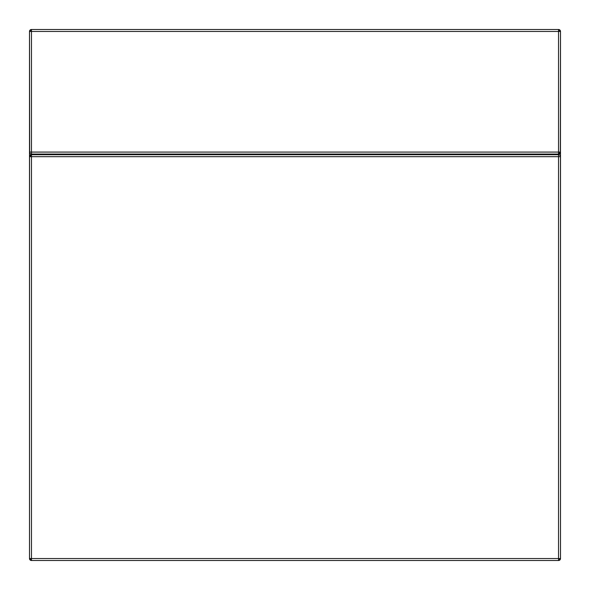<?xml version="1.0" encoding="UTF-8"?>
<svg xmlns="http://www.w3.org/2000/svg" width="590" height="590" viewBox="0 0 590 590"><rect width="100%" height="100%" fill="white"/><g stroke="black" fill="none" stroke-linecap="round" stroke-linejoin="round"><path stroke-width="0.89" d="M29.648 155.922L29.5 156.674L30.075 155.288L31.469 154.713L31.469 154.056A1.969 1.969 0 0 1 29.5 152.087L558.531 152.087L558.531 29.5L560.5 31.469L31.469 31.469L31.469 154.056A1.969 1.969 0 0 1 29.5 152.087L29.5 558.531L31.469 558.531L31.469 560.5L29.5 558.531L31.469 558.531L31.469 560.5L558.531 560.5A1.969 1.969 0 0 0 560.5 558.531L560.5 152.087L559.925 153.481L558.531 154.056L558.531 154.713L31.469 154.713L31.469 154.056L558.531 154.056L558.531 152.087L31.469 152.087L31.469 154.056L558.531 154.056L558.531 152.087L560.5 152.087L558.531 154.056L558.531 154.713A1.969 1.969 0 0 1 560.5 156.674L558.531 156.674L558.531 154.713L31.469 154.713L31.469 156.674L558.531 156.674L558.531 154.713A1.969 1.969 0 0 1 560.5 156.674L29.5 156.674L31.469 154.713L31.469 558.531L558.531 558.531L558.531 156.674L558.531 558.531L560.5 558.531L558.531 560.5L558.531 558.531L560.5 558.531L560.463 156.291M560.352 152.84L560.5 31.469L558.531 31.469L558.531 29.5L31.469 29.5L31.469 31.469L29.5 31.469L31.469 29.5L31.469 31.469L558.531 31.469L558.531 152.087L560.5 152.087A1.969 1.969 0 0 1 558.531 154.056L558.914 154.02M559.622 155.045L558.914 154.75M560.463 152.471L560.5 31.469A1.969 1.969 0 0 0 558.531 29.5L31.469 29.5A1.969 1.969 0 0 0 29.5 31.469L29.648 152.84M29.537 152.471L29.5 152.087L31.469 152.087L31.469 31.469L29.5 31.469L29.5 156.674A1.969 1.969 0 0 1 31.469 154.713L31.086 154.75M29.537 156.291L29.5 558.531A1.969 1.969 0 0 0 31.469 560.5L558.531 560.5L558.531 558.531L31.469 558.531L31.469 156.674L29.5 156.674M560.5 156.674L560.5 152.087M560.5 558.531L558.531 558.531"/></g></svg>
